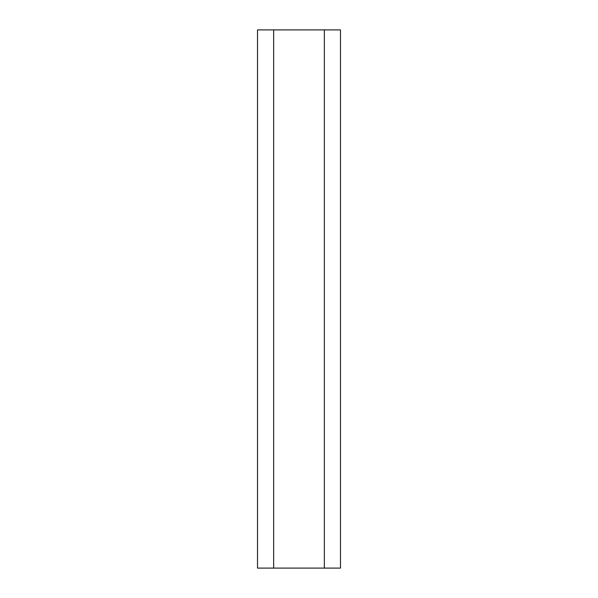 <?xml version="1.0" encoding="UTF-8"?>
<svg xmlns="http://www.w3.org/2000/svg" width="598" height="598" viewBox="0 0 598 598"><rect width="100%" height="100%" fill="white"/><g stroke="black" fill="none" stroke-linecap="round" stroke-linejoin="round"><path stroke-width="0.9" d="M324.34 568.1L340.486 568.1L340.486 29.9L257.514 29.9L257.514 568.1L324.34 568.1L324.34 29.9M273.66 568.1L273.66 29.9"/></g></svg>
